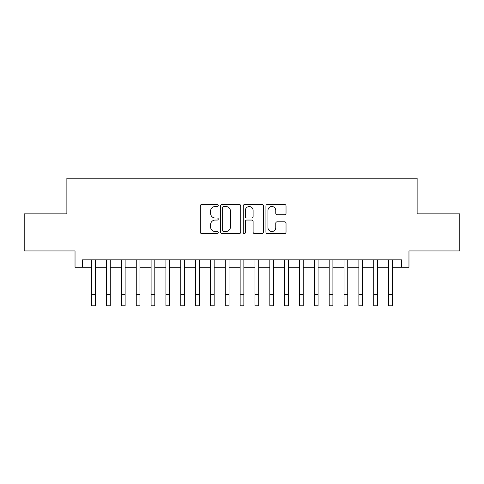 <?xml version="1.0" encoding="UTF-8"?>
<svg xmlns="http://www.w3.org/2000/svg" width="484" height="484" viewBox="0 0 484 484"><rect width="100%" height="100%" fill="white"/><g stroke="black" fill="none" stroke-linecap="round" stroke-linejoin="round"><path stroke-width="0.73" d="M218.254 205.482A1.022 1.022 0 0 0 217.237 204.466L201.755 204.466A1.458 1.458 0 0 0 200.297 205.924L200.297 232.145A1.458 1.458 0 0 0 201.755 233.603L217.237 233.603A1.022 1.022 0 0 0 218.254 232.58A1.022 1.022 0 0 0 217.237 231.564L215.229 231.564A4.665 4.665 0 0 1 210.57 226.899L210.57 224.715A4.665 4.665 0 0 1 215.229 220.051L217.237 220.051A1.022 1.022 0 0 0 218.254 219.034A1.022 1.022 0 0 0 217.237 218.012L215.229 218.012A4.665 4.665 0 0 1 210.57 213.353L210.57 211.163A4.665 4.665 0 0 1 215.229 206.505L217.237 206.505A1.022 1.022 0 0 0 218.254 205.482M284.574 214.733A1.458 1.458 0 0 0 286.032 213.281L286.032 205.924A1.458 1.458 0 0 0 284.574 204.466L267.386 204.466A1.458 1.458 0 0 0 265.928 205.924L265.928 232.145A1.458 1.458 0 0 0 267.386 233.603L284.574 233.603A1.458 1.458 0 0 0 286.032 232.145L286.032 223.257A1.458 1.458 0 0 0 284.574 221.799L277.217 221.799A1.458 1.458 0 0 0 275.759 223.257L275.759 227.661A3.896 3.896 0 0 1 271.863 231.564A3.896 3.896 0 0 1 267.967 227.661L267.967 210.401A3.896 3.896 0 0 1 271.863 206.505A3.896 3.896 0 0 1 275.759 210.401L275.759 213.281A1.458 1.458 0 0 0 277.217 214.733L284.574 214.733M82.455 267.265L82.455 259.847L401.545 259.847L401.545 267.265L408.968 267.265L408.968 250.942L459.8 250.942L459.8 213.837L417.129 213.837L417.129 178.221L66.871 178.221L66.871 213.837L24.2 213.837L24.2 250.942L75.032 250.942L75.032 267.265L91.73 267.265M240.723 205.924A1.458 1.458 0 0 0 239.271 204.466L222.077 204.466A1.458 1.458 0 0 0 220.619 205.924L220.619 232.145A1.458 1.458 0 0 0 222.077 233.603L239.271 233.603A1.458 1.458 0 0 0 240.723 232.145L240.723 205.924M244.729 204.466L261.923 204.466A1.458 1.458 0 0 1 263.381 205.924L263.381 232.145A1.458 1.458 0 0 1 261.923 233.603L254.566 233.603A1.458 1.458 0 0 1 253.108 232.145L253.108 221.509A1.458 1.458 0 0 0 251.65 220.051L246.773 220.051A1.458 1.458 0 0 0 245.315 221.509L245.315 232.58A1.022 1.022 0 0 1 244.293 233.603A1.022 1.022 0 0 1 243.277 232.58L243.277 205.924A1.458 1.458 0 0 1 244.729 204.466M95.439 267.265L106.571 267.265M110.279 267.265L121.411 267.265M125.12 267.265L136.252 267.265M139.967 267.265L151.093 267.265M154.807 267.265L165.939 267.265M169.648 267.265L180.78 267.265M184.489 267.265L195.621 267.265M199.329 267.265L210.461 267.265M214.17 267.265L225.302 267.265M229.011 267.265L240.143 267.265M243.857 267.265L254.989 267.265M258.698 267.265L269.83 267.265M273.539 267.265L284.671 267.265M288.379 267.265L299.511 267.265M303.22 267.265L314.352 267.265M318.061 267.265L329.193 267.265M332.907 267.265L344.033 267.265M347.748 267.265L358.88 267.265M362.589 267.265L373.721 267.265M377.429 267.265L388.561 267.265M392.27 267.265L401.545 267.265M223.681 206.505A1.022 1.022 0 0 0 222.658 207.521L222.658 230.541A1.022 1.022 0 0 0 223.681 231.564L225.792 231.564A4.665 4.665 0 0 0 230.457 226.899L230.457 211.163A4.665 4.665 0 0 0 225.792 206.505L223.681 206.505M253.108 210.473A3.896 3.896 0 0 0 249.212 206.577A3.896 3.896 0 0 0 245.315 210.473L245.315 216.554A1.458 1.458 0 0 0 246.773 218.012L251.65 218.012A1.458 1.458 0 0 0 253.108 216.554L253.108 210.473M91.73 294.653L95.439 294.653L95.439 305.779L91.73 305.779L91.73 259.847M95.439 294.653L95.439 259.847M106.571 294.653L110.279 294.653L110.279 305.779L106.571 305.779L106.571 259.847M110.279 294.653L110.279 259.847M121.411 294.653L125.12 294.653L125.12 305.779L121.411 305.779L121.411 259.847M125.12 294.653L125.12 259.847M136.252 294.653L139.967 294.653L139.967 305.779L136.252 305.779L136.252 259.847M139.967 294.653L139.967 259.847M151.093 294.653L154.807 294.653L154.807 305.779L151.093 305.779L151.093 259.847M154.807 294.653L154.807 259.847M165.939 294.653L169.648 294.653L169.648 305.779L165.939 305.779L165.939 259.847M169.648 294.653L169.648 259.847M180.78 294.653L184.489 294.653L184.489 305.779L180.78 305.779L180.78 259.847M184.489 294.653L184.489 259.847M195.621 294.653L199.329 294.653L199.329 305.779L195.621 305.779L195.621 259.847M199.329 294.653L199.329 259.847M210.461 294.653L214.17 294.653L214.17 305.779L210.461 305.779L210.461 259.847M214.17 294.653L214.17 259.847M225.302 294.653L229.011 294.653L229.011 305.779L225.302 305.779L225.302 259.847M229.011 294.653L229.011 259.847M240.143 294.653L243.857 294.653L243.857 305.779L240.143 305.779L240.143 259.847M243.857 294.653L243.857 259.847M254.989 294.653L258.698 294.653L258.698 305.779L254.989 305.779L254.989 259.847M258.698 294.653L258.698 259.847M269.83 294.653L273.539 294.653L273.539 305.779L269.83 305.779L269.83 259.847M273.539 294.653L273.539 259.847M284.671 294.653L288.379 294.653L288.379 305.779L284.671 305.779L284.671 259.847M288.379 294.653L288.379 259.847M299.511 294.653L303.22 294.653L303.22 305.779L299.511 305.779L299.511 259.847M303.22 294.653L303.22 259.847M314.352 294.653L318.061 294.653L318.061 305.779L314.352 305.779L314.352 259.847M318.061 294.653L318.061 259.847M329.193 294.653L332.907 294.653L332.907 305.779L329.193 305.779L329.193 259.847M332.907 294.653L332.907 259.847M344.033 294.653L347.748 294.653L347.748 305.779L344.033 305.779L344.033 259.847M347.748 294.653L347.748 259.847M358.88 294.653L362.589 294.653L362.589 305.779L358.88 305.779L358.88 259.847M362.589 294.653L362.589 259.847M373.721 294.653L377.429 294.653L377.429 305.779L373.721 305.779L373.721 259.847M377.429 294.653L377.429 259.847M388.561 294.653L392.27 294.653L392.27 305.779L388.561 305.779L388.561 259.847M392.27 294.653L392.27 259.847"/></g></svg>
